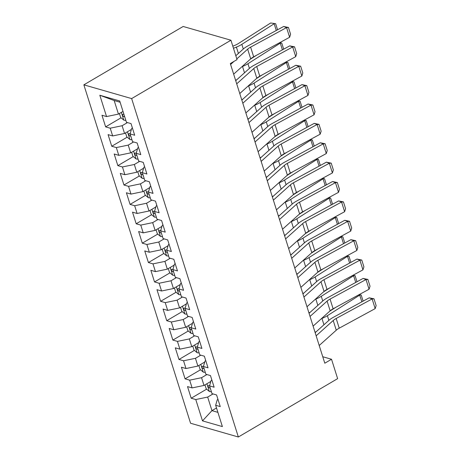 <?xml version="1.0" encoding="UTF-8"?>
<svg xmlns="http://www.w3.org/2000/svg" width="460" height="460" viewBox="0 0 460 460"><rect width="100%" height="100%" fill="white"/><g stroke="black" fill="none" stroke-linecap="round" stroke-linejoin="round"><path stroke-width="0.69" d="M83.864 84.835L190.566 423.246L238.349 437L131.646 98.59L83.864 84.835L183.155 26.473L230.937 40.227L131.646 98.59M120.117 102.241L114.172 100.527L99.826 95.243L106.547 116.564L101.965 115.241L105.633 126.874L110.216 128.19L112.66 135.947L108.077 134.625L111.745 146.257L116.328 147.574L118.772 155.33L114.189 154.008L117.852 165.64L122.44 166.957L124.884 174.708L120.301 173.391L123.964 185.018L128.553 186.34L130.996 194.091L126.408 192.774L130.076 204.401L134.659 205.723L137.109 213.474L132.52 212.158L136.189 223.784L140.771 225.107L143.215 232.858L138.632 231.535L142.301 243.167L146.884 244.484L149.327 252.241L144.745 250.918L148.413 262.551L152.996 263.867L155.44 271.624L150.857 270.302L154.52 281.934L159.108 283.251L161.552 291.002L156.964 289.685L160.632 301.311L165.22 302.634L167.664 310.385L163.076 309.068L166.744 320.695L171.327 322.017L173.771 329.768L169.188 328.446L172.856 340.078L177.439 341.395L179.883 349.151L175.3 347.829L178.969 359.461L183.552 360.778L185.995 368.535L181.412 367.212L185.075 378.844L189.664 380.161L192.107 387.912L187.525 386.596L191.187 398.222L206.615 389.16M99.826 95.243L119.715 100.97L126.437 122.291L131.025 123.608L134.688 135.24L130.105 133.917L132.549 141.668L137.132 142.991L140.8 154.617L136.218 153.301L138.661 161.052L143.244 162.374L146.912 174.001L142.33 172.684L144.773 180.435L149.356 181.757L153.025 193.384L148.436 192.067L150.886 199.818L155.468 201.135L159.137 212.767L154.548 211.445L156.992 219.202L161.581 220.518L165.243 232.15L160.661 230.828L163.105 238.579L167.687 239.901L171.356 251.528L166.773 250.211L169.217 257.962L173.799 259.285L177.468 270.911L172.885 269.594L175.329 277.345L179.912 278.668L183.58 290.294L178.992 288.978L181.441 296.729L186.024 298.046L189.692 309.678L185.104 308.355L187.548 316.112L192.136 317.429L195.799 329.061L191.216 327.738L193.66 335.495L198.248 336.812L201.911 348.444L197.328 347.122L199.772 354.873L204.355 356.195L208.023 367.822L203.441 366.505L205.884 374.256L210.467 375.578L214.136 387.205L209.553 385.888L211.997 393.639L216.579 394.962L220.248 406.588L215.659 405.272L222.381 426.587L202.498 420.865L195.776 399.544L191.187 398.222M230.937 40.227L237.044 59.61L230.316 63.566L324.794 363.216L331.528 359.26L322.747 356.736M210.829 381.432L204.004 385.445L201.56 377.695L206.902 374.549M192.107 387.912L204.004 385.445M189.664 380.161L201.56 377.695M215.659 405.272L217.229 399.826L217.977 399.383M204.723 362.049L197.892 366.062L195.448 358.311L200.796 355.166M185.995 368.535L197.892 366.062M183.552 360.778L195.448 358.311M209.553 385.888L211.117 380.443L211.864 380.006M198.611 342.666L191.78 346.679L189.336 338.928L194.683 335.788M179.883 349.151L191.78 346.679M177.439 341.395L189.336 338.928M203.441 366.505L205.005 361.06L205.752 360.623M192.498 323.288L185.673 327.296L183.224 319.545L188.571 316.405M173.771 329.768L185.673 327.296M171.327 322.017L183.224 319.545M197.328 347.122L198.892 341.676L199.64 341.24M186.386 303.905L179.561 307.918L177.117 300.161L182.459 297.022M167.664 310.385L179.561 307.918M165.22 302.634L177.117 300.161M191.216 327.738L192.78 322.299L193.528 321.856M180.274 284.521L173.449 288.535L171.005 280.784L176.347 277.639M161.552 291.002L173.449 288.535M159.108 283.251L171.005 280.784M185.104 308.355L186.674 302.916L187.421 302.473M174.162 265.138L167.336 269.152L164.893 261.401L170.234 258.255M155.44 271.624L167.336 269.152M152.996 263.867L164.893 261.401M178.992 288.978L180.561 283.532L181.309 283.09M168.055 245.755L161.224 249.768L158.78 242.017L164.128 238.878M149.327 252.241L161.224 249.768M146.884 244.484L158.78 242.017M172.885 269.594L174.449 264.149L175.197 263.712M161.943 226.372L155.112 230.385L152.668 222.634L158.016 219.495M143.215 232.858L155.112 230.385M140.771 225.107L152.668 222.634M166.773 250.211L168.337 244.766L169.084 244.329M155.831 206.994L149.005 211.008L146.556 203.251L151.903 200.111M137.109 213.474L149.005 211.008M134.659 205.723L146.556 203.251M160.661 230.828L162.225 225.383L162.972 224.946M149.718 187.611L142.893 191.624L140.449 183.868L145.791 180.728M130.996 194.091L142.893 191.624M128.553 186.34L140.449 183.868M154.548 211.445L156.118 206.005L156.866 205.562M143.606 168.228L136.781 172.241L134.337 164.49L139.679 161.345M124.884 174.708L136.781 172.241M122.44 166.957L134.337 164.49M148.436 192.067L150.006 186.622L150.754 186.179M137.5 148.844L130.669 152.858L128.225 145.107L133.572 141.962M118.772 155.33L130.669 152.858M116.328 147.574L128.225 145.107M142.33 172.684L143.894 167.239L144.641 166.802M131.387 129.461L124.556 133.475L122.113 125.724L127.46 122.584M112.66 135.947L124.556 133.475M110.216 128.19L122.113 125.724M136.218 153.301L137.781 147.855L138.529 147.418M123.01 111.412L118.45 114.097L114.172 100.527M106.547 116.564L118.45 114.097M130.105 133.917L131.669 128.472L132.417 128.035M238.349 437L337.634 378.643L331.528 359.26M216.511 407.962L211.951 410.642L217.896 412.355M213.014 393.933L207.673 397.072L211.951 410.642L202.498 420.865M195.776 399.544L207.673 397.072M105.633 126.874L121.06 117.806M111.745 146.257L127.167 137.189M117.852 165.64L133.279 156.572M123.964 185.018L139.391 175.956M130.076 204.401L145.504 195.333M136.189 223.784L151.616 214.716M142.301 243.167L157.722 234.1M148.413 262.551L163.835 253.483M154.52 281.934L169.947 272.866M160.632 301.311L176.059 292.249M166.744 320.695L182.171 311.627M172.856 340.078L188.284 331.01M178.969 359.461L194.39 350.393M185.075 378.844L200.502 369.777M230.598 64.463L234.031 61.381M236.819 58.886L247.658 49.157A11.04 4.312 162.5 0 1 250.619 47.127L286.563 27.583L283.63 26.485L247.687 46.029A16.554 6.463 -17.5 0 0 243.242 49.07L235.825 55.735M233.651 74.158L250.711 58.845A11.04 4.312 162.5 0 1 253.673 56.816L289.622 37.271L286.563 27.583L288.443 27.456L290.582 34.241L289.622 37.271M283.63 26.485L288.443 27.456M119.416 113.522L120.664 117.478L123.861 120.158A5.848 2.283 -17.5 0 0 125.81 120.301M276.282 30.481L274.16 23.759L241.828 44.344A16.554 6.463 162.5 0 1 236.4 47.104L233.479 48.288M275.632 23.667L270.652 23L275.632 23.667L277.564 29.785M232.817 46.19L234.698 45.425A11.04 4.312 -17.5 0 0 238.32 43.585L270.652 23M123.918 114.293A5.848 2.283 162.5 0 1 123.142 114.304C122.113 114.954 122.36 115.73 123.872 116.633A5.848 2.283 -17.5 0 0 124.648 116.621M123.142 114.304L122.722 114.396M236.71 83.846L253.765 68.54A11.04 4.312 162.5 0 1 256.726 66.51L292.675 46.96L289.742 45.868L253.799 65.412A16.554 6.463 -17.5 0 0 249.355 68.454L235.715 80.695M239.763 93.535L256.824 78.229A11.04 4.312 162.5 0 1 259.785 76.199L295.728 56.655L292.675 46.96L294.549 46.839L296.688 53.619L295.728 56.655M289.742 45.868L294.549 46.839M242.822 103.23L259.877 87.917A11.04 4.312 162.5 0 1 262.838 85.893L298.787 66.343L295.855 65.245L259.906 84.795A16.554 6.463 -17.5 0 0 255.467 87.837L241.828 100.079M245.876 112.918L262.936 97.612A11.04 4.312 162.5 0 1 265.897 95.582L301.841 76.038L298.787 66.343L300.662 66.217L302.801 73.002L301.841 76.038M295.855 65.245L300.662 66.217M125.528 132.905L126.776 136.856L129.967 139.541A5.848 2.283 -17.5 0 0 131.922 139.685M236.768 79.752L235.572 80.235M282.394 49.864L280.272 43.136L247.94 63.727A16.554 6.463 162.5 0 1 242.512 66.487L241.943 66.717M279.674 42.676L281.744 43.05L279.237 42.918M250.24 59.265L256.53 55.263M130.18 133.665A5.848 2.283 162.5 0 1 129.248 133.688C128.225 134.337 128.466 135.113 129.984 136.016A5.848 2.283 -17.5 0 0 130.761 135.999M129.248 133.688L128.829 133.779M281.744 43.05L283.676 49.168M131.64 152.289L132.888 156.239L136.079 158.924A5.848 2.283 -17.5 0 0 138.034 159.068M242.88 99.136L241.684 99.619M288.506 69.242L286.385 62.52L254.052 83.11A16.554 6.463 162.5 0 1 248.618 85.865L248.055 86.095M285.786 62.06L287.856 62.433L285.349 62.295M256.352 78.648L262.643 74.646M136.286 153.048A5.848 2.283 162.5 0 1 135.361 153.071C134.337 153.72 134.579 154.497 136.097 155.394A5.848 2.283 -17.5 0 0 136.873 155.382M135.361 153.071L134.941 153.157M287.856 62.433L289.783 68.546M248.929 122.613L265.989 107.301A11.04 4.312 162.5 0 1 268.95 105.271L304.899 85.727L301.967 84.629L266.018 104.178A16.554 6.463 -17.5 0 0 261.579 107.22L247.94 119.462M251.988 132.302L269.042 116.995A11.04 4.312 162.5 0 1 272.004 114.965L307.953 95.415L304.899 85.727L306.774 85.6L308.913 92.385L307.953 95.415M301.967 84.629L306.774 85.6M255.041 141.99L272.101 126.684A11.04 4.312 162.5 0 1 275.063 124.654L311.006 105.11L308.079 104.012L272.13 123.556A16.554 6.463 -17.5 0 0 267.691 126.603L254.046 138.839M258.1 151.685L275.155 136.373A11.04 4.312 162.5 0 1 278.116 134.349L314.065 114.799L311.006 105.11L312.886 104.983L315.025 111.768L314.065 114.799M308.079 104.012L312.886 104.983M137.753 171.672L138.995 175.622L142.192 178.302A5.848 2.283 -17.5 0 0 144.147 178.451M248.992 118.513L247.79 119.002M294.613 88.625L292.497 81.903L260.164 102.488A16.554 6.463 162.5 0 1 254.731 105.248L254.167 105.478M291.899 81.443L293.969 81.817L291.462 81.679M262.464 98.032L268.755 94.03M142.399 172.431A5.848 2.283 162.5 0 1 141.473 172.454C140.449 173.104 140.691 173.88 142.209 174.777A5.848 2.283 -17.5 0 0 142.985 174.765M141.473 172.454L141.053 172.54M293.969 81.817L295.895 87.929M143.865 191.055L145.107 195.005L148.304 197.685A5.848 2.283 -17.5 0 0 150.259 197.829M255.099 137.896L253.903 138.385M300.725 108.008L298.609 101.286L266.271 121.871A16.554 6.463 162.5 0 1 260.843 124.631L260.279 124.861M298.005 100.826L300.081 101.194L297.574 101.062M268.577 117.415L274.867 113.407M148.511 191.814A5.848 2.283 162.5 0 1 147.585 191.837C146.556 192.487 146.803 193.257 148.315 194.16A5.848 2.283 -17.5 0 0 149.097 194.149M147.585 191.837L147.165 191.923M300.081 101.194L302.007 107.312M261.154 161.374L278.214 146.067A11.04 4.312 162.5 0 1 281.175 144.037L317.118 124.493L314.186 123.395L278.242 142.939A16.554 6.463 -17.5 0 0 273.798 145.981L260.159 158.223M264.207 171.068L281.267 155.756A11.04 4.312 162.5 0 1 284.228 153.726L320.177 134.182L317.118 124.493L318.998 124.367L321.137 131.152L320.177 134.182M314.186 123.395L318.998 124.367M149.971 210.433L151.219 214.389L154.416 217.068A5.848 2.283 -17.5 0 0 156.365 217.212M261.211 157.28L260.015 157.768M306.837 127.391L304.716 120.669L272.383 141.254A16.554 6.463 162.5 0 1 266.955 144.014L266.392 144.244M304.117 120.209L306.193 120.577L303.68 120.445M274.689 136.798L280.974 132.79M154.623 211.192A5.848 2.283 162.5 0 1 153.697 211.215C152.668 211.864 152.915 212.641 154.428 213.543A5.848 2.283 -17.5 0 0 155.204 213.532M153.697 211.215L153.278 211.307M306.193 120.577L308.119 126.695M267.266 180.757L284.32 165.451A11.04 4.312 162.5 0 1 287.281 163.421L323.23 143.871L320.298 142.778L284.355 162.322A16.554 6.463 -17.5 0 0 279.91 165.364L266.271 177.606M270.319 190.446L287.379 175.139A11.04 4.312 162.5 0 1 290.34 173.109L326.284 153.565L323.23 143.871L325.105 143.75L327.244 150.529L326.284 153.565M320.298 142.778L325.105 143.75M156.084 229.816L157.331 233.772L160.528 236.452A5.848 2.283 -17.5 0 0 162.478 236.595M267.323 176.663L266.127 177.146M312.949 146.774L310.828 140.053L278.495 160.638A16.554 6.463 162.5 0 1 273.067 163.398L272.498 163.628M310.23 139.593L312.3 139.961L309.793 139.828M280.801 156.176L287.086 152.174M160.736 230.575A5.848 2.283 162.5 0 1 159.81 230.598C158.78 231.248 159.028 232.024 160.54 232.927A5.848 2.283 -17.5 0 0 161.316 232.915M159.81 230.598L159.384 230.69M312.3 139.961L314.232 146.079M273.378 200.14L290.433 184.834A11.04 4.312 162.5 0 1 293.394 182.804L329.343 163.254L326.41 162.156L290.461 181.706A16.554 6.463 -17.5 0 0 286.022 184.748L272.383 196.989M276.431 209.829L293.491 194.522A11.04 4.312 162.5 0 1 296.453 192.493L332.396 172.948L329.343 163.254L331.217 163.133L333.356 169.912L332.396 172.948M326.41 162.156L331.217 163.133M162.196 249.199L163.444 253.149L166.635 255.835A5.848 2.283 -17.5 0 0 168.59 255.978M273.435 196.046L272.239 196.529M319.062 166.158L316.94 159.43L284.608 180.021A16.554 6.463 162.5 0 1 279.18 182.775L278.611 183.005M316.342 158.97L318.412 159.344L315.905 159.212M286.908 175.559L293.198 171.557M166.842 249.958A5.848 2.283 162.5 0 1 165.916 249.981C164.893 250.631 165.134 251.407 166.652 252.304A5.848 2.283 -17.5 0 0 167.428 252.293M165.916 249.981L165.496 250.073M318.412 159.344L320.338 165.456M279.484 219.523L296.545 204.211A11.04 4.312 162.5 0 1 299.506 202.181L335.455 182.637L332.522 181.539L296.573 201.089A16.554 6.463 -17.5 0 0 292.135 204.131L278.495 216.373M282.543 229.212L299.604 213.906A11.04 4.312 162.5 0 1 302.565 211.876L338.508 192.326L335.455 182.637L337.329 182.511L339.468 189.296L338.508 192.326M332.522 181.539L337.329 182.511M168.308 268.582L169.556 272.533L172.747 275.212A5.848 2.283 -17.5 0 0 174.702 275.362M279.548 215.424L278.352 215.912M325.174 185.535L323.052 178.814L290.72 199.398A16.554 6.463 162.5 0 1 285.286 202.158L284.723 202.388M322.454 178.353L324.524 178.727L322.017 178.589M293.02 194.942L299.31 190.94M172.954 269.341A5.848 2.283 162.5 0 1 172.028 269.364C171.005 270.014 171.246 270.79 172.764 271.688A5.848 2.283 -17.5 0 0 173.541 271.676M172.028 269.364L171.609 269.451M324.524 178.727L326.45 184.839M285.597 238.907L302.657 223.594A11.04 4.312 162.5 0 1 305.618 221.565L341.567 202.02L338.635 200.922L302.686 220.466A16.554 6.463 -17.5 0 0 298.247 223.514L284.602 235.756M288.656 248.595L305.71 233.289A11.04 4.312 162.5 0 1 308.671 231.259L344.62 211.709L341.567 202.02L343.442 201.894L345.581 208.679L344.62 211.709M338.635 200.922L343.442 201.894M174.42 287.966L175.662 291.916L178.859 294.596A5.848 2.283 -17.5 0 0 180.814 294.739M285.654 234.807L284.458 235.296M331.28 204.918L329.164 198.197L296.827 218.782A16.554 6.463 162.5 0 1 291.398 221.542L290.835 221.772M328.566 197.737L330.636 198.105L328.129 197.972M299.132 214.325L305.423 210.323M179.066 288.725A5.848 2.283 162.5 0 1 178.141 288.748C177.111 289.397 177.359 290.168 178.877 291.071A5.848 2.283 -17.5 0 0 179.653 291.059M178.141 288.748L177.721 288.834M330.636 198.105L332.563 204.223M291.709 258.284L308.769 242.978A11.04 4.312 162.5 0 1 311.73 240.948L347.674 221.404L344.741 220.305L308.798 239.85A16.554 6.463 -17.5 0 0 304.353 242.897L290.714 255.133M294.762 267.979L311.822 252.666A11.04 4.312 162.5 0 1 314.784 250.642L350.733 231.092L347.674 221.404L349.554 221.277L351.693 228.062L350.733 231.092M344.741 220.305L349.554 221.277M180.527 307.343L181.775 311.299L184.972 313.979A5.848 2.283 -17.5 0 0 186.921 314.122M291.767 254.19L290.57 254.679M337.393 224.302L335.277 217.58L302.939 238.165A16.554 6.463 162.5 0 1 297.511 240.925L296.947 241.155M334.673 217.12L336.749 217.488L334.242 217.356M305.244 233.709L311.529 229.701M185.179 308.108A5.848 2.283 162.5 0 1 184.253 308.125C183.224 308.775 183.471 309.551 184.983 310.454A5.848 2.283 -17.5 0 0 185.765 310.442M184.253 308.125L183.833 308.217M336.749 217.488L338.675 223.606M297.821 277.667L314.881 262.361A11.04 4.312 162.5 0 1 317.843 260.331L353.786 240.787L350.853 239.689L314.91 259.233A16.554 6.463 -17.5 0 0 310.466 262.275L296.827 274.517M300.874 287.362L317.935 272.05A11.04 4.312 162.5 0 1 320.896 270.02L356.845 250.476L353.786 240.787L355.666 240.66L357.805 247.445L356.845 250.476M350.853 239.689L355.666 240.66M186.639 326.726L187.887 330.683L191.084 333.362A5.848 2.283 -17.5 0 0 193.033 333.506M297.879 273.573L296.683 274.062M343.505 243.685L341.383 236.963L309.051 257.548A16.554 6.463 162.5 0 1 303.623 260.308L303.054 260.538M340.785 236.503L342.855 236.871L340.348 236.739M311.357 253.092L317.641 249.084M191.291 327.485A5.848 2.283 162.5 0 1 190.365 327.509C189.336 328.158 189.583 328.934 191.095 329.837A5.848 2.283 -17.5 0 0 191.872 329.826M190.365 327.509L189.94 327.6M342.855 236.871L344.787 242.989M303.933 297.051L320.988 281.744A11.04 4.312 162.5 0 1 323.949 279.714L359.898 260.164L356.966 259.072L321.022 278.616A16.554 6.463 -17.5 0 0 316.578 281.658L302.939 293.9M306.987 306.74L324.047 291.433A11.04 4.312 162.5 0 1 327.008 289.403L362.952 269.859L359.898 260.164L361.773 260.044L363.912 266.823L362.952 269.859M356.966 259.072L361.773 260.044M192.751 346.11L193.999 350.06L197.19 352.745A5.848 2.283 -17.5 0 0 199.145 352.889M303.991 292.957L302.795 293.44M349.617 263.068L347.495 256.341L315.163 276.931A16.554 6.463 162.5 0 1 309.735 279.691L309.166 279.921M346.897 255.881L348.967 256.255L346.46 256.122M317.463 272.469L323.754 268.467M197.403 346.869A5.848 2.283 162.5 0 1 196.472 346.892C195.448 347.541 195.69 348.318 197.208 349.221A5.848 2.283 -17.5 0 0 197.984 349.203M196.472 346.892L196.052 346.984M348.967 256.255L350.899 262.373M310.046 316.434L327.1 301.122A11.04 4.312 162.5 0 1 330.061 299.098L366.01 279.548L363.078 278.45L327.129 297.999A16.554 6.463 -17.5 0 0 322.69 301.041L309.051 313.283M313.099 326.123L330.159 310.816A11.04 4.312 162.5 0 1 333.12 308.786L369.064 289.242L366.01 279.548L367.885 279.421L370.024 286.206L369.064 289.242M363.078 278.45L367.885 279.421M198.864 365.493L200.111 369.443L203.303 372.128A5.848 2.283 -17.5 0 0 205.258 372.272M310.103 312.34L308.907 312.823M355.729 282.446L353.608 275.724L321.275 296.315A16.554 6.463 162.5 0 1 315.842 299.069L315.278 299.299M353.01 275.264L355.08 275.638L352.573 275.5M323.575 291.853L329.866 287.851M203.51 366.252A5.848 2.283 162.5 0 1 202.584 366.275C201.56 366.925 201.802 367.701 203.32 368.598A5.848 2.283 -17.5 0 0 204.096 368.586M202.584 366.275L202.164 366.361M355.08 275.638L357.006 281.75M316.152 335.817L333.212 320.505A11.04 4.312 162.5 0 1 336.174 318.475L372.123 298.931L369.19 297.833L333.241 317.383A16.554 6.463 -17.5 0 0 328.802 320.424L315.163 332.666M319.211 345.506L336.266 330.199A11.04 4.312 162.5 0 1 339.227 328.17L375.176 308.62L372.123 298.931L373.997 298.804L376.136 305.589L375.176 308.62M369.19 297.833L373.997 298.804M204.976 384.876L206.218 388.827L209.415 391.506A5.848 2.283 -17.5 0 0 211.37 391.655M316.216 331.717L315.014 332.206M361.836 301.829L359.72 295.107L327.382 315.692A16.554 6.463 162.5 0 1 321.954 318.452L321.391 318.682M359.122 294.647L361.192 295.021L358.685 294.883M329.688 311.236L335.978 307.234M209.622 385.635A5.848 2.283 162.5 0 1 208.696 385.658C207.673 386.308 207.914 387.084 209.432 387.981A5.848 2.283 -17.5 0 0 210.208 387.97M208.696 385.658L208.276 385.744M361.192 295.021L363.118 301.133M247.658 49.157L250.711 58.845M250.619 47.127L253.673 56.816M121.348 112.389L123.78 120.089M243.305 49.019L241.828 44.344M238.395 53.429L236.4 47.104M124.534 116.242L123.872 116.633M253.765 68.54L256.824 78.229M256.726 66.51L259.785 76.199M259.877 87.917L262.936 97.612M262.838 85.893L265.897 95.582M127.46 131.773L129.887 139.472M249.412 68.402L247.94 63.727M244.501 72.806L242.512 66.487M130.646 135.625L129.984 136.016M133.572 151.15L135.999 158.855M255.524 87.785L254.052 83.11M250.614 92.19L248.618 85.865M136.752 155.008L136.097 155.394M265.989 107.301L269.042 116.995M268.95 105.271L272.004 114.965M272.101 126.684L275.155 136.373M275.063 124.654L278.116 134.349M139.685 170.533L142.111 178.238M261.636 107.168L260.164 102.488M256.726 111.573L254.731 105.248M142.864 174.392L142.209 174.777M145.797 189.917L148.223 197.622M267.749 126.546L266.271 121.871M262.838 130.956L260.843 124.631M148.977 193.775L148.315 194.16M278.214 146.067L281.267 155.756M281.175 144.037L284.228 153.726M151.903 209.3L154.336 216.999M273.861 145.929L272.383 141.254M268.95 150.339L266.955 144.014M155.089 213.152L154.428 213.543M284.32 165.451L287.379 175.139M287.281 163.421L290.34 173.109M158.016 228.683L160.448 236.382M279.967 165.312L278.495 160.638M275.057 169.717L273.067 163.398M161.201 232.536L160.54 232.927M290.433 184.834L293.491 194.522M293.394 182.804L296.453 192.493M164.128 248.066L166.554 255.766M286.08 184.696L284.608 180.021M281.169 189.1L279.18 182.775M167.314 251.919L166.652 252.304M296.545 204.211L299.604 213.906M299.506 202.181L302.565 211.876M170.24 267.444L172.667 275.149M292.192 204.079L290.72 199.398M287.281 208.483L285.286 202.158M173.42 271.302L172.764 271.688M302.657 223.594L305.71 233.289M305.618 221.565L308.671 231.259M176.352 286.827L178.779 294.532M298.304 223.462L296.827 218.782M293.394 227.867L291.398 221.542M179.532 290.685L178.877 291.071M308.769 242.978L311.822 252.666M311.73 240.948L314.784 250.642M182.459 306.21L184.891 313.916M304.416 242.84L302.939 238.165M299.506 247.25L297.511 240.925M185.644 310.069L184.983 310.454M314.881 262.361L317.935 272.05M317.843 260.331L320.896 270.02M188.571 325.594L191.004 333.293M310.523 262.223L309.051 257.548M305.618 266.633L303.623 260.308M191.757 329.446L191.095 329.837M320.988 281.744L324.047 291.433M323.949 279.714L327.008 289.403M194.683 344.977L197.11 352.676M316.635 281.606L315.163 276.931M311.725 286.011L309.735 279.691M197.869 348.829L197.208 349.221M327.1 301.122L330.159 310.816M330.061 299.098L333.12 308.786M200.796 364.354L203.222 372.059M322.747 300.99L321.275 296.315M317.837 305.394L315.842 299.069M203.975 368.213L203.32 368.598M333.212 320.505L336.266 330.199M336.174 318.475L339.227 328.17M206.908 383.738L209.334 391.443M328.86 320.373L327.382 315.692M323.949 324.777L321.954 318.452M210.088 387.596L209.432 387.981"/></g></svg>
